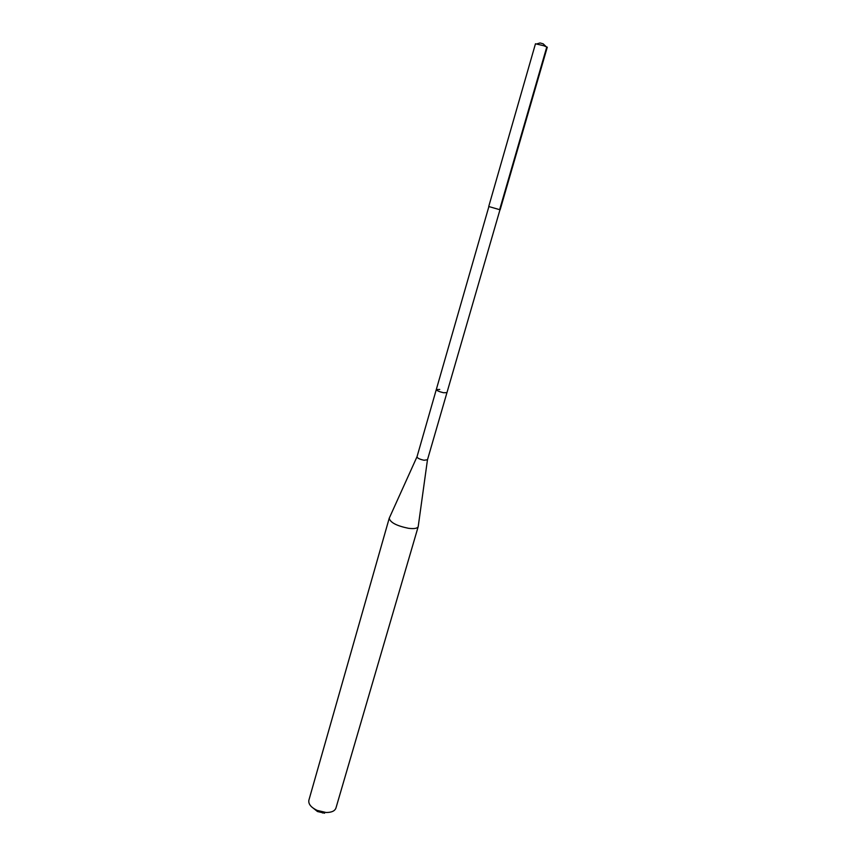 <?xml version="1.0" encoding="UTF-8"?>
<svg xmlns="http://www.w3.org/2000/svg" width="856" height="856" viewBox="0 0 856 856"><rect width="100%" height="100%" fill="white"/><g stroke="black" fill="none" stroke-linecap="round" stroke-linejoin="round"><path stroke-width="1.28" d="M488.723 206.51L500.129 209.806L547.284 47.187L543.913 45.775L535.471 43.784L488.723 206.51M417.022 456.74L436.293 389.566C436.806 390.678 439.203 391.727 443.504 392.733L446.95 392.637L443.504 392.733C439.203 391.727 436.806 390.678 436.293 389.566L439.759 389.469M536.937 43.891L539.986 42.95L543.164 43.817L545.989 46.502M416.968 456.847C417.396 458.174 419.74 459.308 423.988 460.239L427.476 459.758M499.958 209.838L427.454 459.875L418.21 526.611C417.407 528.441 414.165 528.997 408.483 528.302C396.649 525.862 390.24 522.513 389.223 518.244L416.958 456.869M389.223 518.244L308.866 800.253C308.246 804.03 310.995 807.401 317.116 810.386L326.029 812.483C331.497 812.537 334.803 811.071 335.937 808.064L418.21 526.611M311.477 806.748L317.49 811.531L324.595 813.2M546.716 47.219L499.669 209.527M436.293 389.566L488.862 206.638M322.626 813.007L323.557 812.248M317.49 811.531L317.116 810.386"/></g></svg>
